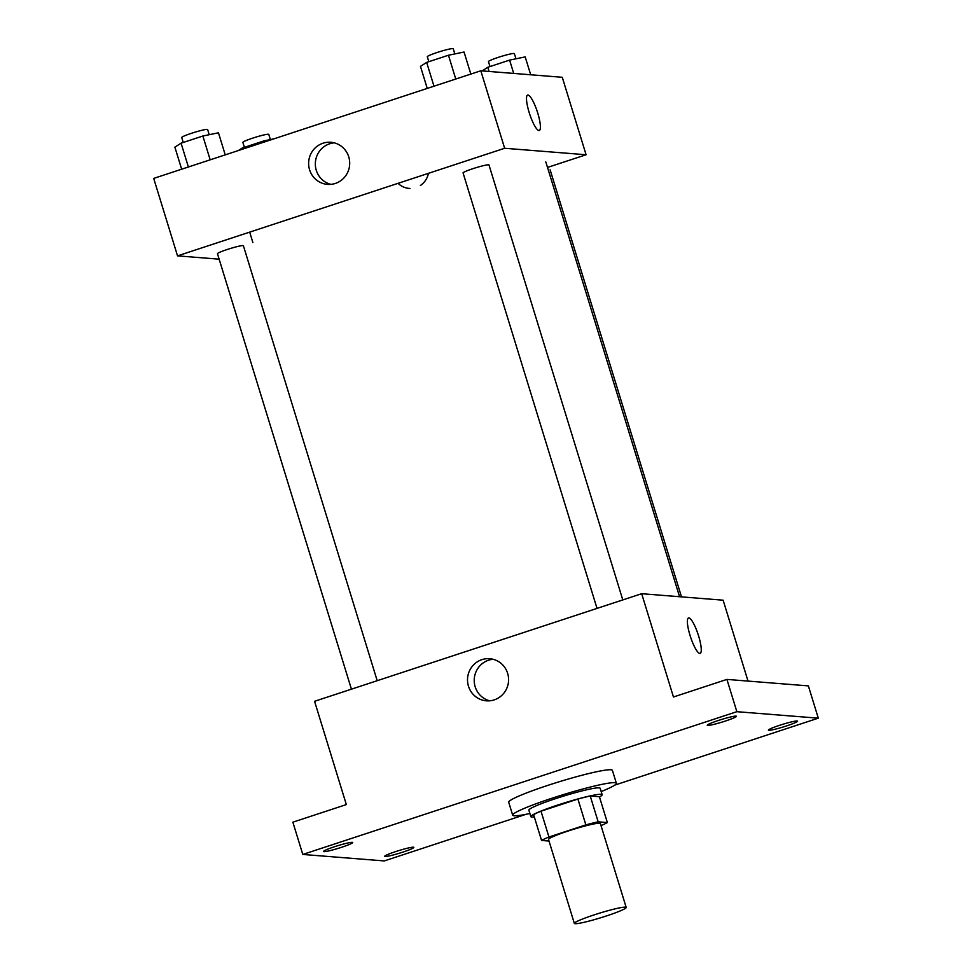 <?xml version="1.0" encoding="UTF-8"?>
<svg xmlns="http://www.w3.org/2000/svg" width="972" height="972" viewBox="0 0 972 972"><rect width="100%" height="100%" fill="white"/><g stroke="black" fill="none" stroke-linecap="round" stroke-linejoin="round"><path stroke-width="1.46" d="M625.433 907.143A27.119 2.369 -17.1 0 1 626.199 907.447A27.119 2.369 -17.1 0 1 600.963 917.689A27.119 2.369 -17.1 0 1 574.343 923.4A27.119 2.369 -17.1 0 1 596.772 914.032A27.119 2.369 -17.1 0 1 625.433 907.143M574.343 923.4L548.536 839.48A27.119 2.369 -17.1 0 1 570.953 830.112A27.119 2.369 -17.1 0 1 599.615 823.223A27.119 2.369 -17.1 0 1 600.38 823.527L626.199 907.447M541.55 840.452L533.604 814.621A36.426 3.195 -17.1 0 1 541.003 811.195L577.915 799.045L585.861 824.876L548.949 837.014A36.426 3.195 -17.1 0 0 541.55 840.452L549.01 841.047M577.915 799.045A36.426 3.195 -17.1 0 1 590.223 796.007L599.408 796.736L607.354 822.555A36.426 3.195 -17.1 0 1 601 825.568M607.354 822.555L598.169 821.826A36.426 3.195 -17.1 0 0 585.861 824.876M590.223 796.007L598.169 821.826M599.469 796.931A37.288 3.268 162.9 0 0 602.154 794.719A37.288 3.268 162.9 0 0 565.546 802.556A37.288 3.268 162.9 0 0 530.87 816.65A37.288 3.268 162.9 0 0 534.321 816.966M530.87 816.65L528.877 810.186A37.288 3.268 -17.1 0 1 559.702 797.307A37.288 3.268 -17.1 0 1 599.117 787.842A37.288 3.268 -17.1 0 1 600.161 788.256L602.154 794.719M541.003 811.195L548.949 837.014M529.898 813.491A54.238 4.751 -17.1 0 1 512.681 815.168A54.238 4.751 -17.1 0 1 557.515 796.445A54.238 4.751 -17.1 0 1 614.851 782.667A54.238 4.751 -17.1 0 1 616.37 783.274A54.238 4.751 -17.1 0 1 601.182 791.56M512.681 815.168L508.708 802.264A54.238 4.751 -17.1 0 1 553.542 783.529A54.238 4.751 -17.1 0 1 610.878 769.763A54.238 4.751 -17.1 0 1 612.396 770.359L616.37 783.274M334.587 846.709A15.26 1.337 -17.1 0 1 352.69 842.505A15.26 1.337 -17.1 0 1 338.499 848.264A15.26 1.337 -17.1 0 1 323.53 851.472A15.26 1.337 -17.1 0 1 334.587 846.709M718.32 720.495A15.26 1.337 -17.1 0 1 736.424 716.291A15.26 1.337 -17.1 0 1 722.232 722.05A15.26 1.337 -17.1 0 1 707.264 725.258A15.26 1.337 -17.1 0 1 718.32 720.495M779.471 725.355A15.26 1.337 -17.1 0 1 797.575 721.151A15.26 1.337 -17.1 0 1 783.383 726.922A15.26 1.337 -17.1 0 1 768.415 730.13A15.26 1.337 -17.1 0 1 779.471 725.355M395.738 851.569A15.26 1.337 -17.1 0 1 413.841 847.365A15.26 1.337 -17.1 0 1 399.65 853.137A15.26 1.337 -17.1 0 1 384.681 856.344A15.26 1.337 -17.1 0 1 395.738 851.569M614.79 785.109L818.303 718.174L736.861 711.686L302.79 854.449L384.244 860.937L526.095 814.281M748.015 681.093L723.132 600.186L641.678 593.71L673.45 696.997L726.922 679.404L808.376 685.892L818.303 718.174M726.922 679.404L736.861 711.686M641.678 593.71L314.563 701.298L346.336 804.585L292.864 822.178L302.79 854.449M507.639 673.341A21.117 20.534 94.6 0 1 486.377 700.824A21.117 20.534 94.6 0 1 467.581 678.152A21.117 20.534 94.6 0 1 507.639 673.341M688.492 617.973A18.65 3.997 -108.2 0 1 688.856 617.925A18.65 3.997 -108.2 0 1 698.382 635.226A18.65 3.997 -108.2 0 1 700.144 653.391A18.65 3.997 -108.2 0 1 690.521 636.927A18.65 3.997 -108.2 0 1 688.492 617.973A18.65 3.997 -108.2 0 1 688.856 617.925A18.65 3.997 -108.2 0 1 698.37 635.226A18.65 3.997 -108.2 0 1 700.144 653.391M489.742 700.812A21.117 20.534 94.6 0 1 493.047 659.283M622.797 599.918L488.977 164.948A13.559 1.191 162.9 0 0 474.263 168.241A13.559 1.191 162.9 0 0 463.437 173.077M351.427 689.172L217.461 253.704A13.559 1.191 -17.1 0 1 228.675 249.026A13.559 1.191 -17.1 0 1 243 245.576M547.503 167.439L586.092 154.755L504.65 148.266L177.524 255.867L219.15 259.172M249.683 232.126L252.878 242.55M177.524 255.867L153.698 178.398L480.812 70.798L562.266 77.286L586.092 154.755M398.058 183.319A18.65 18.14 -85.4 0 0 410.002 188.447A18.65 18.14 -85.4 0 1 409.139 188.398L409.139 188.398A18.65 18.14 -85.4 0 1 398.058 183.319M420.402 185.47A18.65 18.14 -85.4 0 0 428.421 173.344A18.65 18.14 -85.4 0 1 420.39 185.47M480.812 70.798L504.65 148.266M348.754 156.893A21.117 20.534 94.6 0 1 327.491 184.376A21.117 20.534 94.6 0 1 308.695 161.704A21.117 20.534 94.6 0 1 348.754 156.893M527.626 95.062A18.65 3.997 -108.2 0 1 527.99 95.025A18.65 3.997 -108.2 0 1 537.516 112.327A18.65 3.997 -108.2 0 1 539.278 130.491A18.65 3.997 -108.2 0 1 529.655 114.028A18.65 3.997 -108.2 0 1 527.626 95.062A18.65 3.997 -108.2 0 1 527.99 95.025A18.65 3.997 -108.2 0 1 537.504 112.315A18.65 3.997 -108.2 0 1 539.278 130.491M330.857 184.364A21.117 20.534 94.6 0 1 334.161 142.835M470.837 74.079L464.045 52.026L448.457 55.234L426.659 62.402L420.463 66.363L427.243 88.416M448.457 55.234L455.771 79.036M426.659 62.402L433.986 86.204M428.834 61.686L427.303 56.728A13.559 1.191 -17.1 0 1 438.518 52.038A13.559 1.191 -17.1 0 1 452.855 48.6A13.559 1.191 -17.1 0 1 453.231 48.746L454.823 53.922M225.237 154.864L218.457 132.799L202.856 136.019L181.071 143.176L174.875 147.137L181.655 169.201M202.856 136.019L210.183 159.809M181.071 143.176L188.386 166.977M183.246 142.471L181.715 137.502A13.559 1.191 -17.1 0 1 192.93 132.824A13.559 1.191 -17.1 0 1 207.255 129.373A13.559 1.191 -17.1 0 1 207.631 129.531L209.223 134.707M530.7 74.771L525.196 56.898L509.607 60.106L487.81 67.275L482.124 70.907M509.607 60.106L513.702 73.422M487.81 67.275L489.098 71.454M489.985 66.558L488.454 61.588A13.559 1.191 -17.1 0 1 499.669 56.911A13.559 1.191 -17.1 0 1 514.006 53.472A13.559 1.191 -17.1 0 1 514.382 53.618L515.974 58.794M273.983 138.826L264.007 140.879L242.222 148.048L238.262 150.575M264.007 140.879L264.348 141.997M242.222 148.048L242.563 149.166M244.397 147.331L242.866 142.374A13.559 1.191 -17.1 0 1 254.081 137.684A13.559 1.191 -17.1 0 1 268.406 134.245A13.559 1.191 -17.1 0 1 268.782 134.391L270.374 139.567M545.814 161.923L679.574 596.723M597.027 608.399L463.061 172.931M550.128 169.821L681.506 596.881M243.389 245.734L377.197 680.692"/></g></svg>
